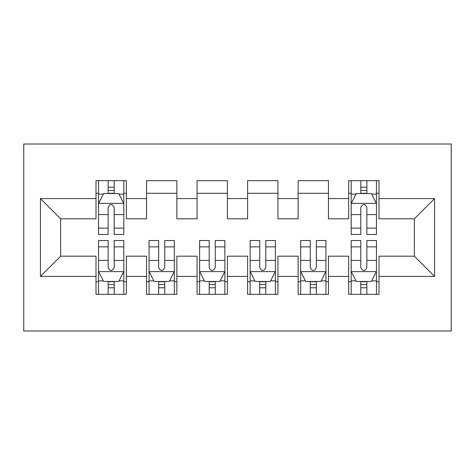<?xml version="1.0" encoding="UTF-8"?>
<svg xmlns="http://www.w3.org/2000/svg" width="475" height="475" viewBox="0 0 475 475"><rect width="100%" height="100%" fill="white"/><g stroke="black" fill="none" stroke-linecap="round" stroke-linejoin="round"><path stroke-width="0.71" d="M23.75 330.986L451.25 330.986L451.25 144.014L23.75 144.014L23.75 330.986M40.428 276.408L40.428 198.592L96.009 198.592L96.009 218.803L60.64 218.803L60.64 256.197L40.428 276.408L96.009 276.408L96.009 294.346L126.332 294.346L126.332 276.408L146.543 276.408L146.543 294.346L176.86 294.346L176.86 276.408L197.072 276.408L197.072 294.346L227.394 294.346L227.394 276.408L247.606 276.408L247.606 294.346L277.928 294.346L277.928 276.408L298.14 276.408L298.14 294.346L328.457 294.346L328.457 276.408L348.668 276.408L348.668 294.346L378.991 294.346L378.991 256.197L414.36 256.197L414.36 218.803L378.991 218.803L378.991 198.592L434.572 198.592L434.572 276.408L378.991 276.408M378.991 198.592L378.991 180.654L348.668 180.654L348.668 198.592L328.457 198.592L328.457 180.654L298.14 180.654L298.14 198.592L277.928 198.592L277.928 180.654L247.606 180.654L247.606 198.592L227.394 198.592L227.394 180.654L197.072 180.654L197.072 198.592L176.86 198.592L176.86 180.654L146.543 180.654L146.543 198.592L126.332 198.592L126.332 180.654L96.009 180.654L96.009 198.592M328.457 276.408L328.457 256.197L348.668 256.197L348.668 276.408M434.572 198.592L414.36 218.803M277.928 276.408L277.928 256.197L298.14 256.197L298.14 276.408M348.668 198.592L348.668 218.803L328.457 218.803L328.457 198.592M227.394 276.408L227.394 256.197L247.606 256.197L247.606 276.408M298.14 198.592L298.14 218.803L277.928 218.803L277.928 198.592M176.86 276.408L176.86 256.197L197.072 256.197L197.072 276.408M247.606 198.592L247.606 218.803L227.394 218.803L227.394 198.592M126.332 276.408L126.332 256.197L146.543 256.197L146.543 276.408M197.072 198.592L197.072 218.803L176.86 218.803L176.86 198.592M60.64 256.197L96.009 256.197L96.009 276.408M146.543 198.592L146.543 218.803L126.332 218.803L126.332 198.592M348.668 193.283L351.197 193.283M376.461 193.283L378.991 193.283M298.14 193.283L328.457 193.283M247.606 193.283L277.928 193.283M197.072 193.283L227.394 193.283M146.543 193.283L176.86 193.283M96.009 193.283L98.539 193.283M123.803 193.283L126.332 193.283M96.009 281.717L98.539 281.717M123.803 281.717L126.332 281.717M146.543 281.717L149.067 281.717M174.337 281.717L176.86 281.717M197.072 281.717L199.601 281.717M224.865 281.717L227.394 281.717M247.606 281.717L250.135 281.717M275.399 281.717L277.928 281.717M298.14 281.717L300.663 281.717M325.933 281.717L328.457 281.717M348.668 281.717L351.197 281.717M376.461 281.717L378.991 281.717M40.428 198.592L60.64 218.803M414.36 256.197L434.572 276.408M114.202 187.221L108.14 187.221M123.803 228.131L114.202 228.131L114.202 234.466L123.803 234.466L123.803 203.644L118.75 193.539L103.592 193.539L98.539 203.644L98.539 234.466L108.14 234.466L108.14 228.131L98.539 228.131M98.539 203.644L98.539 180.654M123.803 203.644L123.803 180.654M108.14 193.539L108.14 180.654M114.202 180.654L114.202 193.539M114.202 228.131L114.202 207.433C112.183 203.537 110.164 203.537 108.14 207.433L108.14 228.131M114.202 193.283L108.14 193.283M108.14 287.779L114.202 287.779M98.539 246.869L108.14 246.869L108.14 240.534L98.539 240.534L98.539 271.356L103.592 281.461L118.75 281.461L123.803 271.356L123.803 240.534L114.202 240.534L114.202 246.869L123.803 246.869M123.803 271.356L123.803 294.346M98.539 271.356L98.539 294.346M114.202 281.461L114.202 294.346M108.14 294.346L108.14 281.461M108.14 246.869L108.14 267.567C110.158 271.462 112.177 271.462 114.202 267.567L114.202 246.869M108.14 281.717L114.202 281.717M158.668 287.779L164.736 287.779M149.067 246.869L158.668 246.869L158.668 240.534L149.067 240.534L149.067 271.356L154.12 281.461L169.284 281.461L174.337 271.356L174.337 240.534L164.736 240.534L164.736 246.869L174.337 246.869M174.337 271.356L174.337 294.346M149.067 271.356L149.067 294.346M164.736 281.461L164.736 294.346M158.668 294.346L158.668 281.461M158.668 246.869L158.668 267.567C160.687 271.462 162.711 271.462 164.736 267.567L164.736 246.869M158.668 281.717L164.736 281.717M209.202 287.779L215.264 287.779M199.601 246.869L209.202 246.869L209.202 240.534L199.601 240.534L199.601 271.356L204.654 281.461L219.812 281.461L224.865 271.356L224.865 240.534L215.264 240.534L215.264 246.869L224.865 246.869M224.865 271.356L224.865 294.346M199.601 271.356L199.601 294.346M215.264 281.461L215.264 294.346M209.202 294.346L209.202 281.461M209.202 246.869L209.202 267.567C211.221 271.462 213.239 271.462 215.264 267.567L215.264 246.869M209.202 281.717L215.264 281.717M259.736 287.779L265.798 287.779M250.135 246.869L259.736 246.869L259.736 240.534L250.135 240.534L250.135 271.356L255.188 281.461L270.346 281.461L275.399 271.356L275.399 240.534L265.798 240.534L265.798 246.869L275.399 246.869M275.399 271.356L275.399 294.346M250.135 271.356L250.135 294.346M265.798 281.461L265.798 294.346M259.736 294.346L259.736 281.461M259.736 246.869L259.736 267.567C261.755 271.462 263.773 271.462 265.798 267.567L265.798 246.869M259.736 281.717L265.798 281.717M310.264 287.779L316.332 287.779M300.663 246.869L310.264 246.869L310.264 240.534L300.663 240.534L300.663 271.356L305.716 281.461L320.88 281.461L325.933 271.356L325.933 240.534L316.332 240.534L316.332 246.869L325.933 246.869M325.933 271.356L325.933 294.346M300.663 271.356L300.663 294.346M316.332 281.461L316.332 294.346M310.264 294.346L310.264 281.461M310.264 246.869L310.264 267.567C312.283 271.462 314.308 271.462 316.332 267.567L316.332 246.869M310.264 281.717L316.332 281.717M366.86 187.221L360.798 187.221M376.461 228.131L366.86 228.131L366.86 234.466L376.461 234.466L376.461 203.644L371.408 193.539L356.25 193.539L351.197 203.644L351.197 234.466L360.798 234.466L360.798 228.131L351.197 228.131M351.197 203.644L351.197 180.654M376.461 203.644L376.461 180.654M360.798 193.539L360.798 180.654M366.86 180.654L366.86 193.539M366.86 228.131L366.86 207.433C364.842 203.537 362.823 203.537 360.798 207.433L360.798 228.131M366.86 193.283L360.798 193.283M360.798 287.779L366.86 287.779M351.197 246.869L360.798 246.869L360.798 240.534L351.197 240.534L351.197 271.356L356.25 281.461L371.408 281.461L376.461 271.356L376.461 240.534L366.86 240.534L366.86 246.869L376.461 246.869M376.461 271.356L376.461 294.346M351.197 271.356L351.197 294.346M366.86 281.461L366.86 294.346M360.798 294.346L360.798 281.461M360.798 246.869L360.798 267.567C362.817 271.462 364.836 271.462 366.86 267.567L366.86 246.869M360.798 281.717L366.86 281.717M123.678 203.389L98.663 203.389M98.539 194.144L103.289 194.144M119.053 194.144L123.803 194.144M108.14 214.587L98.539 214.587M123.803 214.587L114.202 214.587M114.202 190.439L108.14 190.439M98.663 271.611L123.678 271.611M123.803 280.856L119.053 280.856M103.289 280.856L98.539 280.856M114.202 260.413L123.803 260.413M98.539 260.413L108.14 260.413M108.14 284.561L114.202 284.561M149.197 271.611L174.206 271.611M174.337 280.856L169.587 280.856M153.817 280.856L149.067 280.856M164.736 260.413L174.337 260.413M149.067 260.413L158.668 260.413M158.668 284.561L164.736 284.561M199.726 271.611L224.74 271.611M224.865 280.856L220.115 280.856M204.351 280.856L199.601 280.856M215.264 260.413L224.865 260.413M199.601 260.413L209.202 260.413M209.202 284.561L215.264 284.561M250.26 271.611L275.274 271.611M275.399 280.856L270.649 280.856M254.885 280.856L250.135 280.856M265.798 260.413L275.399 260.413M250.135 260.413L259.736 260.413M259.736 284.561L265.798 284.561M300.794 271.611L325.803 271.611M325.933 280.856L321.183 280.856M305.413 280.856L300.663 280.856M316.332 260.413L325.933 260.413M300.663 260.413L310.264 260.413M310.264 284.561L316.332 284.561M376.337 203.389L351.322 203.389M351.197 194.144L355.947 194.144M371.711 194.144L376.461 194.144M360.798 214.587L351.197 214.587M376.461 214.587L366.86 214.587M366.86 190.439L360.798 190.439M351.322 271.611L376.337 271.611M376.461 280.856L371.711 280.856M355.947 280.856L351.197 280.856M366.86 260.413L376.461 260.413M351.197 260.413L360.798 260.413M360.798 284.561L366.86 284.561"/></g></svg>

